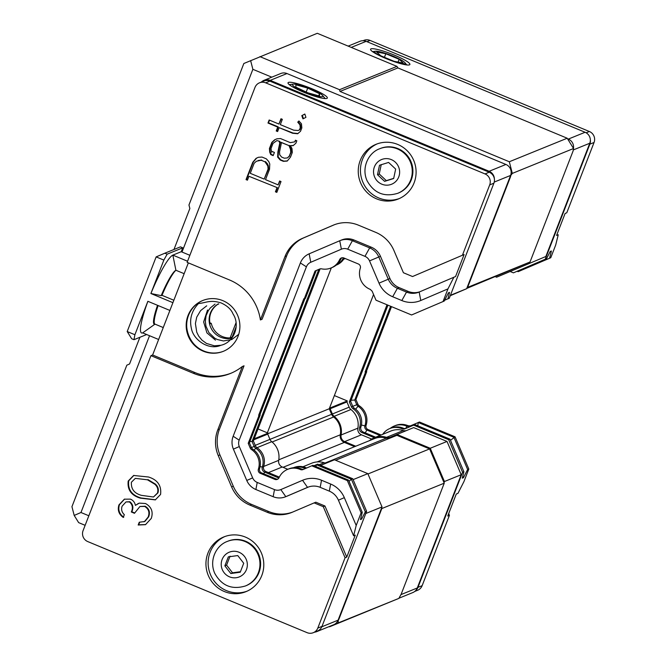 <?xml version="1.0" encoding="UTF-8"?>
<svg xmlns="http://www.w3.org/2000/svg" width="666" height="666" viewBox="0 0 666 666"><rect width="100%" height="100%" fill="white"/><g stroke="black" fill="none" stroke-linecap="round" stroke-linejoin="round"><path stroke-width="1" d="M352.772 406.377L357.925 404.22L355.927 399.533L354.753 400.016L356.751 404.695A3.372 3.297 -112.1 0 0 358.017 406.218A16.866 16.475 67.9 0 1 364.918 425.815A3.372 3.297 -112.1 0 0 366.849 430.028L379.961 435.464M357.925 404.22A3.372 3.297 -112.1 0 0 359.19 405.736A16.866 16.475 67.9 0 1 366.092 425.333A3.372 3.297 -112.1 0 0 368.032 429.545L366.849 430.028L365.268 432.875M391.508 306.643L366.342 371.52L366.733 371.686L365.551 372.161L354.753 400.016L351.09 400.258M355.927 399.533L366.733 371.686M381.135 434.99L368.032 429.545M405.644 428.479L406.951 426.223L408.125 425.74A16.866 16.475 -112.1 0 0 395.429 425.532L394.255 426.015A16.866 16.475 -112.1 0 0 390.234 428.38M408.125 425.74L410.356 425.89M455.053 436.796L419.472 422.019L418.298 422.502L453.879 437.279L467.632 469.505L468.806 469.031L455.053 436.796L450.499 440.343M468.806 469.031L463.902 481.676L457.958 493.356L456.277 494.039L447.752 516.025L449.425 515.342L448.684 513.611M565.093 213.503L566.783 212.779L565.109 213.461L556.576 235.456L558.25 234.773L555.669 245.088L550.765 257.734L518.115 271.661L517.166 271.27M517.957 270.929L518.115 271.661L519.297 271.187L550.765 257.734M390.601 306.26L365.085 372.036L366.342 371.52M365.085 372.036L365.551 372.161M409.657 426.831L409.54 426.24A3.372 3.297 -112.1 0 1 406.951 426.223A16.866 16.475 -112.1 0 0 394.255 426.015M409.54 426.24L418.298 422.502L417.79 425.799M573.284 149.942L589.776 143.24A8.433 8.233 67.9 0 0 590.342 139.893A8.433 8.233 67.9 0 1 589.86 144.172L545.229 259.24L546.536 258.708L550.224 251.465L551.398 250.99L550.208 251.498M551.398 250.99L549.583 258.208M462.803 476.123L463.469 477.68L462.296 478.163L463.902 471.761L462.595 472.294L417.965 587.362A8.433 8.233 67.9 0 1 415.451 590.8A8.433 8.233 67.9 0 0 417.274 587.978L400.94 594.621M467.632 469.505L463.469 477.68M361.913 432.559L363.22 432.026A4.046 3.954 67.9 0 1 360.905 426.973A16.192 15.818 -112.1 0 0 354.279 408.158L352.963 408.691A16.192 15.818 67.9 0 1 359.59 427.497A4.046 3.954 -112.1 0 0 361.913 432.559L374.384 437.737M417.965 587.362L422.152 585.655L449.425 515.342M422.152 585.655A8.433 8.233 67.9 0 1 417.632 590.276L414.702 591.466M363.037 40.718L363.861 40.385A8.433 8.233 67.9 0 1 370.055 40.418L366.958 41.683M566.783 212.779L594.055 142.474A8.433 8.233 -112.1 0 0 589.377 131.502L370.055 40.418M546.536 258.708L513.411 272.844L510.397 271.595M387.97 305.17L350.649 401.39L352.755 406.335A4.046 3.954 -112.1 0 0 354.279 408.158M363.22 432.026L375.691 437.204M382.725 434.34A16.192 15.818 67.9 0 1 401.998 428.746A4.046 3.954 -112.1 0 0 405.111 428.771L414.918 424.608L450 439.169L463.902 471.761M545.229 259.24L513.411 272.844M401.998 428.746L403.305 428.213A16.192 15.818 -112.1 0 0 391.117 428.013L389.81 428.546M403.305 428.213A4.046 3.954 -112.1 0 0 406.002 428.388M413.611 425.133L448.684 439.702L462.595 472.294M448.684 439.702L450 439.169M387.021 304.778L349.334 401.923L351.448 406.868A4.046 3.954 -112.1 0 0 352.963 408.691M349.334 401.923L350.649 401.39M589.776 143.24L545.845 256.502L496.586 277.214L495.471 276.748M334.365 395.571L347.311 400.94L346.919 401.931L349.159 407.167A5.902 5.769 -112.1 0 0 350.932 409.507A18.998 18.556 67.9 0 1 357.867 428.163A5.902 5.769 -112.1 0 0 361.438 434.798L371.686 439.052M369.389 440.676A18.998 18.556 67.9 0 1 374.134 437.837L390.909 431.01A18.998 18.556 67.9 0 1 403.296 430.527A5.902 5.769 -112.1 0 0 406.002 430.702M374.134 437.837A18.998 18.556 67.9 0 1 386.521 437.346A5.902 5.769 67.9 0 0 390.459 437.162L413.661 427.597L447.011 441.441L461.205 474.716L417.274 587.978M398.951 598.21L412.754 592.598A8.433 8.233 -112.1 0 0 415.451 590.8M335.589 460.248L396.894 435.323L429.612 448.909L444.006 482.634L444.43 481.535L461.205 474.716M396.878 434.415L430.236 448.268L447.011 441.441M430.236 448.268L444.43 481.535M361.438 434.798L344.663 441.616L355.744 446.22M344.663 441.616A5.902 5.769 67.9 0 1 341.092 434.981L357.867 428.163M350.932 409.507L334.149 416.325A18.998 18.556 67.9 0 1 341.092 434.981M334.149 416.325A5.902 5.769 67.9 0 1 332.384 413.994L349.159 407.167M347.311 400.94L330.527 407.767L330.145 408.749L332.384 413.994M330.145 408.749L346.919 401.931M373.568 294.505L329.762 407.442L330.527 407.767M496.586 277.214L545.845 256.502M529.07 263.32L529.495 262.221L466.766 288.42M573.459 148.368A8.433 8.233 -112.1 0 0 568.323 139.086L585.098 132.268L366.158 41.35A8.433 8.233 -112.1 0 0 359.965 41.309L348.151 46.112M590.342 139.893A8.433 8.233 -112.1 0 0 585.098 132.268M567.524 138.753L568.323 139.086M394.422 55.153A21.087 3.147 -158.8 0 1 409.89 64.485A21.087 3.147 -158.8 0 1 389.094 59.79A21.087 3.147 -158.8 0 1 370.571 49.234A21.087 3.147 -158.8 0 1 394.422 55.153M384.44 57.301L385.822 53.746L399.15 59.274L403.296 63.07L394.114 61.322L380.786 55.786L376.64 51.998L385.822 53.746M398.068 62.071L399.15 59.274M385.706 58.425A16.342 2.439 -158.8 0 1 375.058 51.34A16.342 2.439 -158.8 0 1 375.491 51.232A16.342 2.439 -158.8 0 1 393.223 56.21A16.342 2.439 -158.8 0 1 404.903 62.646A16.342 2.439 -158.8 0 1 392.515 61.064M329.762 407.442L329.254 408.757L331.626 414.319A6.743 6.593 -112.1 0 0 333.649 416.983A18.157 17.732 67.9 0 1 340.276 434.815A6.743 6.593 -112.1 0 0 344.364 442.399L354.645 446.67M317.108 461.929L374.45 438.611A18.157 17.732 67.9 0 1 386.288 438.153A6.743 6.593 -112.1 0 0 389.493 438.336M319.738 268.989L319.63 269.039A3.372 3.297 67.9 0 1 321.561 268.848A16.866 16.475 -112.1 0 0 330.969 267.998L332.143 267.524A16.866 16.475 -112.1 0 0 340.817 259.149A3.372 3.297 67.9 0 1 341.991 257.767M277.872 479.079A3.372 3.297 67.9 0 1 275.999 478.887L261.497 472.86A3.372 3.297 67.9 0 1 259.557 468.648A16.866 16.475 -112.1 0 0 252.655 449.05A3.372 3.297 67.9 0 1 251.39 447.527L249.392 442.848L260.198 414.993L258.633 415.309L303.871 298.684L305.428 298.368L316.233 270.513L319.988 268.906M281.468 142.599L288.977 145.604L290.468 149.226L290.734 152.356L289.26 156.152L287.287 157.959L284.324 158.2L281.685 157.109L279.745 154.828L279.529 151.973L281.468 142.599M261.197 160.248L256.435 161.23L254.162 163.27L250.266 173.318L264.186 179.104L268.09 169.047L267.807 165.967L265.026 161.838L261.197 160.248L265.026 161.838M330.969 267.998A16.866 16.475 -112.1 0 0 339.643 259.623A3.372 3.297 67.9 0 1 343.856 257.967L358.366 263.986A3.372 3.297 67.9 0 1 360.298 268.198A16.866 16.475 67.9 0 0 370.288 289.394L372.169 291.233L375.999 300.2L411.58 314.976L444.23 301.049L411.58 314.976M419.164 292.049A15897.437 3415.723 66.9 0 0 420.795 300.491A25.308 24.717 67.9 0 1 401.823 300.549L406.518 292.083A16.866 16.475 -112.1 0 0 419.164 292.049L455.577 276.515L464.11 254.529L412.545 276.532L464.11 254.529M324.958 506.002L323.276 506.684L314.152 502.888L315.826 502.206L324.958 506.002L346.753 557.092L355.278 535.098L353.604 535.78L338.428 500.208A16.866 16.475 -112.1 0 0 329.312 491.133L320.18 487.337A16.866 16.475 -112.1 0 0 307.534 487.37L285.806 496.661A16.866 16.475 67.9 0 1 273.16 496.694L255.886 489.527A16.866 16.475 67.9 0 1 246.77 480.452L233.4 449.125A16.866 16.475 67.9 0 1 233.158 436.255L300.383 262.953A16.866 16.475 67.9 0 1 309.149 253.829L339.743 240.751A16.866 16.475 67.9 0 1 352.389 240.717L369.663 247.894A16.866 16.475 67.9 0 1 378.779 256.968L388.27 279.22A16.866 16.475 -112.1 0 0 397.386 288.295L392.69 296.753A25.308 24.717 67.9 0 1 379.012 283.142M308.067 487.154L307.534 487.37A15908.75 3412.442 -113.1 0 1 302.547 480.294A25.308 24.717 67.9 0 1 321.52 480.236L320.18 487.337M330.652 484.032A25.308 24.717 67.9 0 1 344.33 497.644A15898.494 64.036 156.9 0 0 338.428 500.208M261.497 472.86L260.314 473.335A3.372 3.297 67.9 0 1 258.383 469.122A16.866 16.475 -112.1 0 0 251.482 449.533A3.372 3.297 67.9 0 1 250.216 448.01L251.39 447.527M154.753 484.199L147.469 479.803L135.315 478.363L131.402 482.242C130.936 489.01 134.282 493.381 141.433 495.354L153.463 497.002L157.451 493.065C158.45 489.577 157.551 486.621 154.753 484.199L155.253 483.991C158.05 486.413 158.949 489.368 157.95 492.857L157.451 493.065M303.821 469.205A3.372 3.297 67.9 0 1 301.59 469.055A16.866 16.475 67.9 0 0 288.894 468.847L287.72 469.322A16.866 16.475 67.9 0 0 279.037 477.705A3.372 3.297 67.9 0 1 274.825 479.362L275.999 478.887M290.468 149.226L290.967 149.018L291.233 152.156L290.734 152.356M291.233 152.156L289.26 156.152M289.768 155.944L287.287 157.959M288.977 145.604L280.652 142.141M289.485 145.396L290.967 149.018M267.058 164.186L267.557 163.978L268.315 165.759L267.807 165.967M268.315 165.759L268.589 168.839L268.09 169.047M268.589 168.839L264.186 179.104M261.696 160.04L258.167 160.489M265.526 161.63L267.557 163.978M319.63 269.039L315.06 270.987L304.254 298.843M443.048 301.523L447.96 288.877L453.896 277.198M420.795 300.491L447.96 288.877M392.69 296.753L401.823 300.541M302.547 480.294L280.819 489.585A8.433 8.242 67.9 0 1 274.492 489.61L257.218 482.434A8.433 8.242 67.9 0 1 252.664 477.897L239.302 446.57A8.433 8.242 67.9 0 1 239.177 440.134L306.402 266.833A8.433 8.242 67.9 0 1 310.781 262.271L341.375 249.192A8.433 8.242 67.9 0 1 347.694 249.176L364.968 256.352A8.433 8.242 67.9 0 1 369.53 260.889L379.021 283.142A15897.778 56.693 -23.1 0 1 388.27 279.22L389.951 278.538A16.866 16.475 -112.1 0 0 399.067 287.612L408.191 291.4A16.866 16.475 -112.1 0 0 419.896 291.741M329.312 491.133L330.652 484.04L321.52 480.244M353.604 535.78L356.193 525.466L344.322 497.644M356.193 525.466L361.097 512.82L362.271 512.345L348.518 480.111L312.937 465.334L311.763 465.809L347.344 480.586L361.097 512.82M287.72 469.322A16.866 16.475 67.9 0 1 300.416 469.538A3.372 3.297 67.9 0 0 303.005 469.555L311.763 465.809M260.314 473.335L274.825 479.362M259.016 415.476L248.218 443.323L250.216 448.01M157.95 492.857L153.463 497.002M135.315 478.363L147.469 479.803M147.969 479.595L155.253 483.991M347.344 480.586L348.518 480.111M248.218 443.323L249.392 442.848M315.06 270.987L316.233 270.513M260.198 414.993L258.633 415.309M259.89 414.801L304.986 298.551M304.853 114.086L302.297 115.434L303.455 118.606M279.653 141.317L276.906 140.593L279.653 141.317L280.278 142.807L278.413 151.648L278.138 156.876L280.727 159.815L283.891 161.13L287.362 160.889M295.796 140.376L294.805 141.841L295.429 140.226L296.828 140.801L295.904 143.19L293.115 145.671L290.376 145.654L293.348 145.471M275.183 139.56L276.923 138.811L275.183 139.56L272.311 142.174L269.93 148.318L270.23 152.014L271.295 154.429L273.318 155.27M272.286 151.557L271.603 152.231L271.919 151.407L274.409 152.439L273.177 155.619L270.787 154.629L269.73 152.223L269.422 148.526L271.811 142.382L274.683 139.768M299.067 121.12L298.243 121.945L300.483 124.675L300.741 127.622L299.925 129.728L298.118 130.503L299.425 129.928L300.241 127.83L299.975 124.875L297.735 122.153L298.934 120.971L301.457 123.801L301.831 127.905L300.541 131.227L297.702 133.749L292.574 133.242L279.121 127.656L277.614 131.543L276.232 130.977L277.739 127.089L267.982 123.035L269.156 119.997L278.921 124.051L280.977 118.756L282.351 119.322L280.294 124.625L293.631 130.161L298.118 130.503M281.335 118.906L278.921 124.051M269.522 120.146L268.481 122.827L278.246 126.881L276.74 130.769L277.747 131.185M279.121 127.656L293.082 133.042L297.96 133.525M258.458 157.284L256.626 158.092L253.255 162.096L246.545 179.395L247.577 179.828M277.439 187.712L248.942 176.29L277.439 187.712L275.932 191.6L276.964 192.024M279.995 181.127L278.113 184.882L279.628 180.977L281.019 181.56L276.823 192.382L275.424 191.808L276.931 187.92M399.067 287.612L397.386 288.295L406.518 292.083L408.191 291.4M126.007 501.939L122.119 506.168C121.021 509.423 121.753 512.246 124.334 514.643L123.252 517.432C118.798 514.235 117.366 510.056 118.948 504.895L124.359 499.175L130.469 499.134C133.192 500.341 134.832 502.422 135.398 505.394L139.327 503.113L145.521 503.529C151.482 506.884 153.396 511.846 151.282 518.414L145.496 524.658L138.178 525.016L139.261 522.227L144.464 521.561L148.143 517.057C149.85 512.495 148.709 508.949 144.705 506.435L139.943 506.493L134.474 513.295L131.319 511.988C133.192 507.908 132.542 504.553 129.379 501.923L126.007 501.939L129.878 501.714C133.042 504.353 133.691 507.708 131.826 511.779L134.64 512.953M139.943 506.493L145.205 506.227C149.209 508.749 150.358 512.287 148.643 516.849L144.963 521.353L143.898 521.819L144.963 521.353M139.669 522.269L138.686 524.816L145.746 524.55M138.47 503.396L135.398 505.394M124.609 499.075L119.455 504.695C117.865 509.848 119.306 514.027 123.751 517.224M133.891 475.374L128.713 480.827C127.722 489.527 131.776 495.238 140.867 497.943L155.553 499.783M346.753 557.092L345.071 557.767L317.799 628.08A8.433 8.233 67.9 0 1 313.278 632.7L317.474 630.993A8.433 8.233 -112.1 0 0 321.994 626.381L366.625 511.313L365.318 511.846L361.63 519.089L360.456 519.563L362.271 512.345M444.23 301.049L448.385 292.874L449.558 292.391L447.96 298.784L449.267 298.26L493.897 183.192A8.433 8.233 -112.1 0 0 489.219 172.219L269.897 81.144A8.433 8.233 -112.1 0 0 263.703 81.102L259.507 82.809A8.433 8.233 67.9 0 1 265.701 82.85L485.023 173.926L489.219 172.219M304.837 114.028L305.927 117.358L302.963 118.856L301.798 115.643L304.837 114.028M302.297 115.434L301.798 115.643M278.138 156.876L277.639 157.084L277.905 151.856L278.413 151.648M280.278 142.807L279.778 143.015L279.154 141.517M277.905 151.856L279.778 143.015M276.906 140.593L273.027 143.365L271.012 148.551L271.603 152.231M271.295 154.429L270.787 154.629M270.23 152.014L269.73 152.223M269.93 148.318L269.422 148.526M272.311 142.174L271.811 142.382M276.923 138.811L280.519 138.561L290.326 142.641L294.805 141.841M290.376 145.654L291.974 148.535L292.307 152.456L290.509 157.109L287.213 161.072L283.383 161.33L280.22 160.023L277.639 157.084M283.891 161.13L283.383 161.33M280.727 159.815L280.22 160.023M299.925 129.728L299.425 129.928M300.741 127.622L300.241 127.83M300.483 124.675L299.975 124.875M298.243 121.945L297.735 122.153M293.082 133.042L292.574 133.242M276.74 130.769L276.232 130.977M278.246 126.881L277.739 127.089M268.481 122.827L267.982 123.035M256.626 158.092L258.416 157.284L262.013 157.059L266.358 158.866L268.781 161.597L269.772 163.986L269.522 169.289L265.509 179.645L278.113 184.882M275.932 191.6L275.424 191.808M248.942 176.29L247.436 180.178L246.037 179.604L252.755 162.296L256.119 158.292M246.545 179.395L246.037 179.604M253.255 162.096L252.755 162.296M308.483 487.004L287.487 495.979A16.866 16.475 67.9 0 1 287.221 496.095L285.539 496.778M340.001 240.642L341.683 239.96A16.866 16.475 67.9 0 1 354.071 240.035L371.337 247.211A16.866 16.475 67.9 0 1 380.452 256.285L389.951 278.538M259.507 82.809A8.433 8.233 67.9 0 0 254.986 87.429L187.129 262.371L229.454 279.945A50.608 49.426 67.9 0 1 260.406 319.938L284.99 256.56A33.733 32.95 67.9 0 1 302.539 238.32L333.125 225.241A33.733 32.95 67.9 0 1 333.649 225.016A33.733 32.95 67.9 0 1 358.425 225.166L375.691 232.342A33.733 32.95 67.9 0 1 393.931 250.491L403.421 272.744L412.545 276.532M334.457 224.7L304.212 237.637A33.733 32.95 -112.1 0 0 286.663 255.877L262.088 319.255L260.406 319.938M314.152 502.888L292.424 512.179A33.733 32.95 67.9 0 1 291.891 512.404A33.733 32.95 67.9 0 1 267.124 512.246L249.85 505.078A33.733 32.95 67.9 0 1 231.618 486.929L218.257 455.602A33.733 32.95 67.9 0 1 217.774 429.861L242.349 366.491A50.608 49.426 67.9 0 1 230.419 373.476A50.608 49.426 67.9 0 1 193.265 373.251L150.941 355.669L152.622 354.986L194.947 372.569A50.608 49.426 -112.1 0 0 231.26 373.127M242.349 366.491L244.031 365.809L219.447 429.187A33.733 32.95 -112.1 0 0 219.93 454.92L233.3 486.247A33.733 32.95 -112.1 0 0 251.532 504.395L268.806 511.563A33.733 32.95 -112.1 0 0 292.765 512.037M345.071 557.767L323.276 506.684M129.878 501.714L129.379 501.923M131.319 511.988L131.826 511.779M119.455 504.695L118.948 504.895M138.686 524.816L138.178 525.016M148.643 516.849L148.143 517.057M145.205 506.227L144.705 506.435M160.564 494.463L155.303 499.883L140.368 498.151C131.269 495.446 127.223 489.735 128.205 481.027L133.633 475.474L148.56 477.014C157.634 479.878 161.638 485.697 160.564 494.463M140.867 497.943L140.368 498.151M128.713 480.827L128.205 481.027M361.63 519.089L360.972 517.524M279.32 477.122L265.95 471.57A4.046 3.954 67.9 0 1 263.628 466.516A16.192 15.818 -112.1 0 0 257.001 447.702L255.694 448.235A16.192 15.818 67.9 0 1 262.321 467.049A4.046 3.954 -112.1 0 0 264.643 472.102L278.879 478.013M448.368 292.898L449.558 292.391M493.897 183.192L489.701 184.898L462.429 255.211M489.701 184.898A8.433 8.233 -112.1 0 0 485.023 173.926M397.727 144.447A29.52 28.829 67.9 0 1 416.1 171.836A29.52 28.829 67.9 0 1 398.285 199.001A29.52 28.829 67.9 0 1 360.464 182.517A29.52 28.829 67.9 0 1 376.049 144.314A29.52 28.829 67.9 0 1 397.727 144.447M150.941 355.669L83.084 530.611A8.433 8.233 -112.1 0 0 87.762 541.583L307.093 632.658A8.433 8.233 67.9 0 0 313.278 632.7M152.622 354.986L188.345 262.87M222.844 300.649A27.414 26.773 67.9 0 1 239.902 326.082A27.414 26.773 67.9 0 1 223.36 351.307A27.414 26.773 67.9 0 1 188.237 335.997A27.414 26.773 67.9 0 1 202.714 300.524A27.414 26.773 67.9 0 1 222.844 300.649M224.317 591.516A29.52 28.829 67.9 0 1 205.944 564.127A29.52 28.829 67.9 0 1 223.751 536.962A29.52 28.829 67.9 0 1 261.58 553.446A29.52 28.829 67.9 0 1 245.987 591.649A29.52 28.829 67.9 0 1 224.317 591.516M365.318 511.846L351.415 479.254L349.059 481.376M366.625 511.313L352.722 478.721L351.415 479.254L316.342 464.685L316.042 466.625M352.722 478.721L317.649 464.152L313.894 465.734M305.411 468.523A4.046 3.954 67.9 0 1 304.72 468.298L306.035 467.765A16.192 15.818 -112.1 0 0 293.848 467.565L293.423 467.74M293.548 467.723A16.192 15.818 67.9 0 1 304.72 468.298L304.32 468.989M254.171 450.174L255.694 448.235A4.046 3.954 67.9 0 1 254.171 446.411L252.064 441.475L249.867 441.616M255.253 445.346L269.971 439.369A5.902 5.769 -112.1 0 0 271.745 441.7L256.993 447.702A4.046 3.954 67.9 0 1 255.478 445.879L253.371 440.942L252.064 441.475L318.798 269.414M343.448 257.825A16.192 15.818 67.9 0 1 336.263 265.076M444.655 300.2L447.96 298.784M399.367 198.535A29.52 28.829 67.9 0 1 362.645 181.627A29.52 28.829 67.9 0 1 377.147 143.889M412.387 176.174A24.034 23.477 67.9 0 1 398.401 193.04L397.769 193.298A24.034 23.477 -112.1 0 0 411.746 176.432A24.034 23.477 -112.1 0 0 403.771 152.864A24.034 23.477 -112.1 0 0 379.662 148.759L380.294 148.501A24.034 23.477 67.9 0 1 404.412 152.606A24.034 23.477 67.9 0 1 412.387 176.174M247.069 591.183A29.52 28.829 67.9 0 1 226.498 590.634A29.52 28.829 67.9 0 1 208.133 563.844A29.52 28.829 67.9 0 1 224.85 536.538M258.982 572.527A24.034 23.477 67.9 0 1 246.104 585.689L245.471 585.947A24.034 23.477 -112.1 0 0 258.35 572.785A24.034 23.477 -112.1 0 0 252.897 546.836A24.034 23.477 -112.1 0 0 227.364 541.408L227.997 541.15A24.034 23.477 67.9 0 1 253.53 546.578A24.034 23.477 67.9 0 1 258.982 572.527M223.618 351.207A27.414 26.773 67.9 0 1 188.744 335.789A27.414 26.773 67.9 0 1 202.972 300.424M306.676 467.982A4.046 3.954 67.9 0 1 306.035 467.765M193.573 343.639A29.52 28.829 67.9 0 1 186.721 326.798M444.638 300.233L449.267 298.26M336.163 265.16L336.588 264.985A16.192 15.818 -112.1 0 0 344.305 258.15M253.371 440.942L320.113 268.873M184.157 273.684L175.907 270.263A29.52 4.562 112.6 0 0 161.996 295.329L161.214 295.646L150.924 293.506A42.166 6.51 -67.4 0 1 172.844 255.12L181.227 251.715L182.742 247.827L167.133 254.171L164.827 253.205L180.428 246.861L182.742 247.827M173.851 300.249L161.996 295.329M189.877 255.303L181.227 251.715M161.214 295.646A29.212 4.512 -67.4 0 1 175.907 270.263L172.844 255.12L187.571 261.238M169.897 310.448L147.869 301.298L134.898 334.732L127.206 331.535L156.152 256.893L164.827 253.205M127.206 331.535L131.652 338.736L133.966 339.693L146.67 334.532M158.633 339.494L142.682 332.875L155.011 324.126A29.212 4.512 -67.4 0 1 157.534 305.311M142.682 332.875A42.166 6.51 -67.4 0 1 147.894 301.307M155.011 324.126L163.262 327.555L154.978 324.117A29.52 4.562 112.6 0 0 155.011 324.126M158.117 305.552A29.52 4.562 112.6 0 0 154.978 324.117M218.814 303.929L217.64 304.404A18.556 18.124 -112.1 0 0 210.098 323.843L211.28 323.368L209.89 322.794M231.402 338.203A18.556 18.124 67.9 0 1 210.356 326.531A18.556 18.124 67.9 0 1 218.356 303.863M238.736 334.315L231.785 339.527L223.451 340.959L217.291 339.502L214.635 338.103L208.866 332.567L205.96 326.207L205.336 321.328L206.094 315.651L208.366 310.564L210.373 307.908L215.035 304.087M215.476 340.126L206.935 332.9L203.638 321.953L207.517 310.015M261.388 82.043A8.433 8.233 67.9 0 1 264.002 80.328L280.777 73.51A8.433 8.233 67.9 0 1 286.971 73.543L270.196 80.361L489.135 171.279A8.433 8.233 67.9 0 1 494.38 178.904M264.002 80.328A8.433 8.233 67.9 0 1 270.196 80.361M489.135 171.279L505.91 164.46L286.971 73.543M303.496 92.124A21.087 3.147 -158.8 0 1 288.028 82.792A21.087 3.147 -158.8 0 1 308.824 87.487A21.087 3.147 -158.8 0 1 327.347 98.044A21.087 3.147 -158.8 0 1 303.496 92.124M505.91 164.46A8.433 8.233 67.9 0 1 510.589 175.433L466.658 288.694L450.416 295.304M450.249 295.712L466.658 288.694M253.821 439.785L267.732 434.124L268.115 433.133L254.204 438.794M268.115 433.133L258.025 428.946M269.971 439.369L267.732 434.124M263.644 466.466L278.679 460.356A18.998 18.556 -112.1 0 0 271.745 441.7M278.679 460.356A5.902 5.769 -112.1 0 0 282.251 466.991L268.44 472.602M287.795 469.297L282.251 466.991M319.106 464.76L324.109 462.72A18.998 18.556 -112.1 0 0 311.721 463.203L302.955 466.774M324.109 462.72A5.902 5.769 -112.1 0 0 326.815 462.903M353.105 479.62L367.823 473.643L334.474 459.79L320.662 465.401M367.823 473.643L382.018 506.909L365.767 513.519M382.018 506.909L338.087 620.171A8.433 8.233 67.9 0 1 333.566 624.791L316.791 631.609A8.433 8.233 67.9 0 1 314.61 632.159M319.48 629.82A8.433 8.233 67.9 0 1 316.791 631.609M133.966 339.693L134.898 334.732M167.133 254.171L163.853 260.09L150.882 293.523L172.91 302.672M156.152 256.893L163.853 260.09M221.062 345.238C234.041 342.324 240.568 325.316 233.042 313.986C231.244 309.457 227.297 305.777 221.195 302.963C210.056 299.425 205.794 302.972 198.501 303.538C191.633 310.831 189.261 319.106 191.392 328.371C193.157 339.469 208.383 350.857 220.912 345.279L214.394 345.812L206.485 343.44L201.981 340.16L198.676 336.097L196.745 332.192L195.404 323.568L196.711 317.166L200.591 310.631L206.701 305.819M236.164 326.723L232.143 337.088L230.128 337.912A18.556 18.124 67.9 0 1 211.28 323.368M230.128 337.912L236.064 322.627M319.489 96.054L307.659 92.741L295.854 87.113L295.887 84.79L307.717 88.095L319.514 93.731L319.489 96.054M319.514 93.731L318.706 95.829M306.194 92.041L307.717 88.095M307.65 93.015A16.342 2.439 -158.8 0 1 293.215 84.124A16.342 2.439 -158.8 0 1 310.939 89.094A16.342 2.439 -158.8 0 1 322.627 95.529A16.342 2.439 -158.8 0 1 307.65 93.015M230.078 556.152L226.59 565.126L232.542 572.81L240.443 571.711M226.59 565.126L224.85 565.834L228.33 556.859L237.762 555.569L243.723 563.253L240.235 572.227L230.802 573.526L224.85 565.834M230.802 573.526L232.542 572.81M381.243 164.56L379.245 174.017L386.33 180.644L393.706 178.338M379.245 174.017L377.497 174.725L379.503 165.268L388.586 162.437L395.662 169.064L393.664 178.521L384.582 181.352L377.497 174.725M384.582 181.352L386.33 180.644M139.91 337.279L129.545 364.002L126.831 365.176L71.945 506.684L74.192 515.426L78.646 522.627L85.14 525.324M340.01 91.45L397.893 67.915L567.199 138.228L509.315 161.755L340.01 91.45L339.56 89.702L396.936 66.375L317.291 33.3L243.848 63.495L188.961 205.003L189.86 208.5L173.959 249.5M397.893 67.915L396.936 66.375M74.192 515.426L80.969 512.504L149.542 335.722M329.071 626.623L398.834 598.409L329.52 626.806M338.103 623.101L338.386 619.397M88.844 515.767L80.969 512.504M182.001 252.031L252.872 69.314L271.778 77.164M250.624 60.573L252.872 69.314M510.289 176.207L512.312 173.41L509.315 161.755M259.915 56.627L339.56 89.702M567.199 138.228L573.551 148.51L512.312 173.41M329.254 408.757L267.899 433.699M267.349 432.817L331.335 267.849M444.006 482.634L444.239 483.183L381.826 508.558L381.593 508.008M429.612 448.909L367.965 473.976M444.239 483.183L401.182 594.18L398.834 598.409M381.826 508.558L338.769 619.555M510.672 176.373L467.624 287.371L530.028 261.996L573.085 150.999L573.551 148.51M530.028 261.996L529.495 262.221M467.082 287.595L467.624 287.371M359.19 405.736L358.017 406.218L355.677 409.19M361.397 425.041L364.918 425.815L366.092 425.333M594.055 142.474L589.86 144.172M586.172 132.8L589.377 131.502M359.59 427.497L360.905 426.973M351.448 406.868L352.755 406.335M386.521 437.346L403.296 430.527M366.158 41.35L351.257 47.403M340.817 259.149L339.643 259.623M252.655 449.05L251.482 449.533M258.383 469.122L259.557 468.648M300.416 469.538L301.59 469.055M287.487 495.979L285.806 496.661L280.819 489.585M273.16 496.694L274.492 489.602M255.886 489.527L257.218 482.434M246.77 480.452L252.664 477.897M233.4 449.125L239.302 446.57M233.158 436.255L239.177 440.134M300.383 262.953L306.402 266.833M309.149 253.829L310.781 262.271M339.743 240.751L341.375 249.192M354.071 240.035L352.389 240.717L347.694 249.176M371.337 247.211L369.663 247.894L364.968 256.352M380.452 256.285L369.53 260.889M333.125 225.241L334.19 224.808M302.539 238.32L304.212 237.637M284.99 256.56L286.663 255.877M194.947 372.569L193.265 373.251M268.806 511.563L267.124 512.246M251.532 504.395L249.85 505.078M233.3 486.247L231.618 486.929M219.93 454.92L218.257 455.602M219.447 429.187L217.774 429.861M260.09 466.566L262.321 467.049L263.628 466.516M263.711 473.784L264.643 472.102L265.95 471.57M269.897 81.144L265.701 82.85M317.799 628.08L321.994 626.381M255.478 445.879L251.407 447.585M494.239 182.076L510.589 175.433M338.087 620.171L321.828 626.789M246.445 569.597A13.328 13.012 67.9 0 1 224.076 572.66A13.328 13.012 67.9 0 1 232.334 551.381A13.328 13.012 67.9 0 1 246.445 569.597M399.35 174.892A13.328 13.012 67.9 0 1 377.83 181.602A13.328 13.012 67.9 0 1 382.567 159.191A13.328 13.012 67.9 0 1 399.35 174.892M269.971 439.377L331.626 414.319M333.649 416.983L272.111 442.008M278.771 459.815L340.276 434.815M283.05 467.324L344.364 442.399M325.266 462.962L386.288 438.153M375.491 51.232L372.519 51.632M404.903 62.646L406.834 64.943M343.664 259.199L345.263 258.55M293.215 84.124L289.269 84.649M322.627 95.529L325.175 98.576M227.364 541.408C216.225 545.304 208.858 560.281 214.735 573.309C221.678 585.805 231.926 590.009 245.471 585.947M379.662 148.759C368.523 152.656 361.155 167.632 367.033 180.661C373.976 193.157 384.224 197.369 397.769 193.298"/></g></svg>
